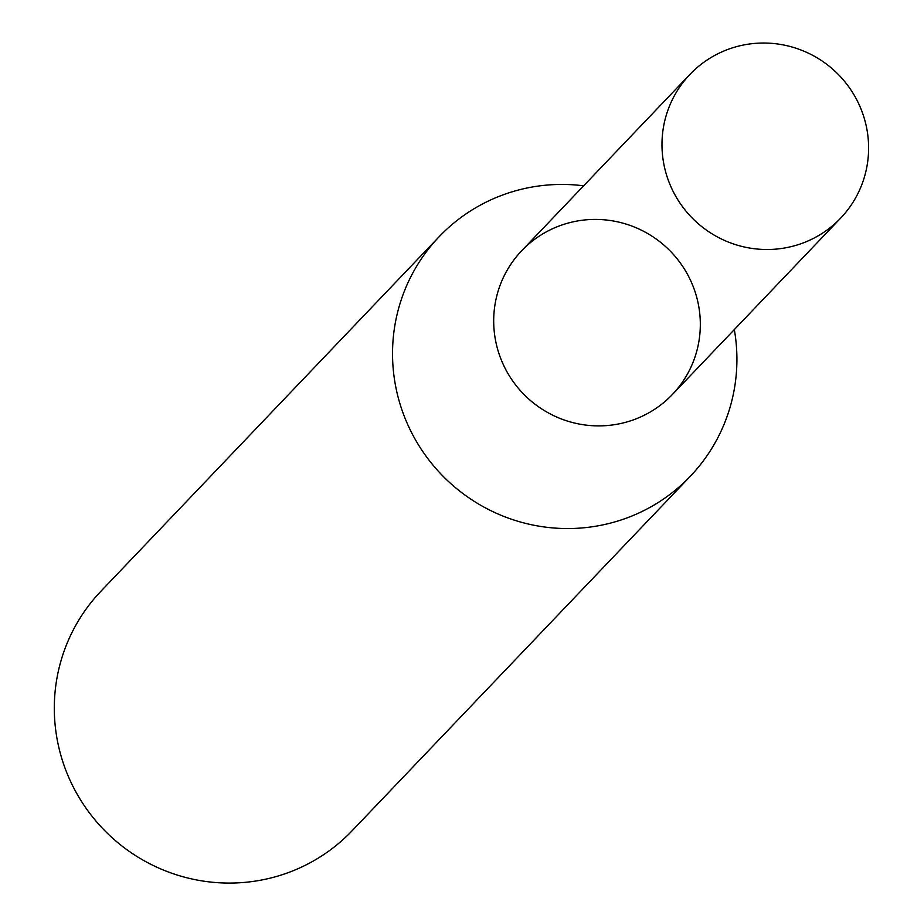 <?xml version="1.0" encoding="UTF-8"?>
<svg xmlns="http://www.w3.org/2000/svg" width="924" height="924" viewBox="0 0 924 924"><rect width="100%" height="100%" fill="white"/><g stroke="black" fill="none" stroke-linecap="round" stroke-linejoin="round"><path stroke-width="1.39" d="M583.656 185.816A173.55 170.697 43.7 0 0 439.166 236.694A173.55 170.697 43.7 0 0 395.264 384.222A173.55 170.697 43.7 0 0 515.881 520.651A173.55 170.697 43.7 0 0 690.297 476.287A173.55 170.697 43.7 0 0 734.326 329.568M439.166 236.694L100.924 591.221A173.55 170.697 43.7 0 0 57.034 738.738A173.55 170.697 43.7 0 0 177.651 875.178A173.55 170.697 43.7 0 0 352.056 830.815L690.297 476.287M689.951 74.394L521.667 250.774A104.123 102.414 43.7 0 0 495.333 339.293A104.123 102.414 43.7 0 0 663.721 402.575A104.123 102.414 43.7 0 0 631.97 226.103A104.123 102.414 43.7 0 0 495.333 339.293A104.123 102.414 43.7 0 0 567.706 421.148A104.123 102.414 43.7 0 0 672.349 394.536L840.632 218.145A104.123 102.414 43.7 0 0 866.966 129.637A104.123 102.414 43.7 0 0 794.594 47.771A104.123 102.414 43.7 0 0 689.951 74.394A104.123 102.414 43.7 0 0 663.617 162.901A104.123 102.414 43.7 0 0 735.989 244.768A104.123 102.414 43.7 0 0 840.632 218.145"/></g></svg>
